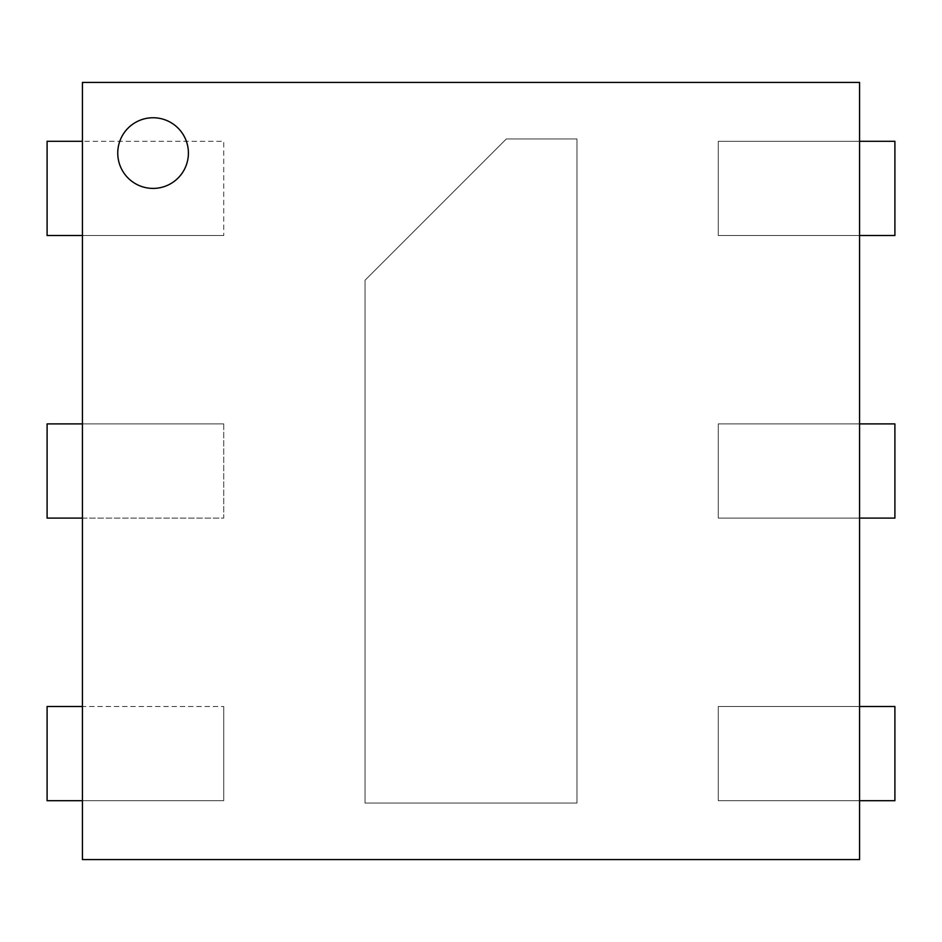 <?xml version="1.0" encoding="UTF-8"?>
<svg xmlns="http://www.w3.org/2000/svg" width="942" height="942" viewBox="0 0 942 942"><rect width="100%" height="100%" fill="white"/><g stroke="black" fill="none" stroke-linecap="round" stroke-linejoin="round"><path stroke-width="0.71" stroke-dasharray="4.71 3.53" d="M365.025 280.245L365.025 803.055L576.975 803.055L576.975 138.945L506.325 138.945L365.025 280.245L506.325 138.945L576.975 138.945L576.975 803.055L365.025 803.055L365.025 280.245M82.425 141.3L82.425 235.5L223.725 235.5L47.1 235.5L47.1 141.3L223.725 141.3L223.725 235.5L223.725 141.3L82.425 141.3L82.425 82.425L859.575 82.425L859.575 859.575L82.425 859.575L82.425 800.7L223.725 800.7L223.725 706.5L223.725 800.7L47.1 800.7L47.1 706.5L223.725 706.5L82.425 706.5L82.425 800.7M82.425 235.5L82.425 423.9L223.725 423.9L223.725 518.1L82.425 518.1L82.425 706.5M859.575 800.7L718.275 800.7L718.275 706.5L859.575 706.5M859.575 518.1L718.275 518.1L718.275 423.9L859.575 423.9M859.575 235.5L718.275 235.5L718.275 141.3L859.575 141.3M894.9 141.3L718.275 141.3L718.275 235.5L894.9 235.5L894.9 141.3M82.425 423.9L82.425 518.1M894.9 423.9L718.275 423.9L718.275 518.1L894.9 518.1L894.9 423.9M223.725 423.9L47.1 423.9L47.1 518.1L223.725 518.1L223.725 423.9M894.9 706.5L718.275 706.5L718.275 800.7L894.9 800.7L894.9 706.5M153.075 188.4A35.325 35.325 0 0 0 183.666 135.412A35.325 35.325 0 0 0 122.484 135.412A35.325 35.325 0 0 0 153.075 188.4"/><path stroke-width="1.41" d="M859.575 82.425L859.575 859.575L82.425 859.575L82.425 82.425L859.575 82.425M859.575 235.5L894.9 235.5L894.9 141.3L859.575 141.3M82.425 141.3L47.1 141.3L47.1 235.5L82.425 235.5M859.575 518.1L894.9 518.1L894.9 423.9L859.575 423.9M82.425 423.9L47.1 423.9L47.1 518.1L82.425 518.1M859.575 800.7L894.9 800.7L894.9 706.5L859.575 706.5M82.425 706.5L47.1 706.5L47.1 800.7L82.425 800.7M153.075 188.4A35.325 35.325 0 0 1 122.484 135.412A35.325 35.325 0 0 1 183.666 135.412A35.325 35.325 0 0 1 153.075 188.4"/></g></svg>
